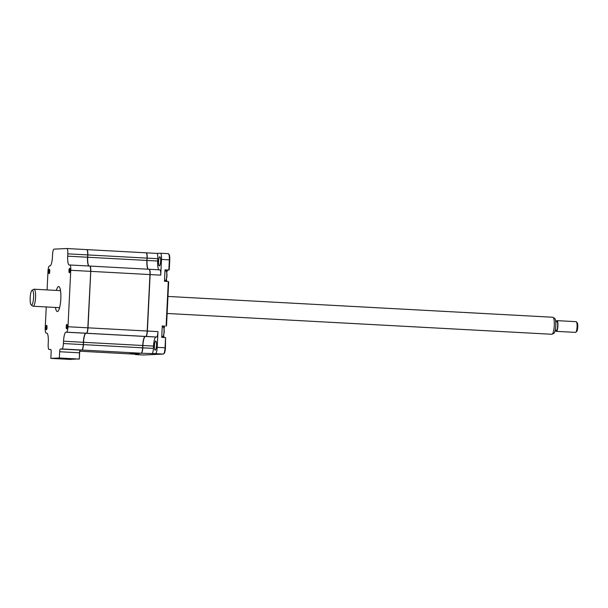 <?xml version="1.0" encoding="UTF-8"?>
<svg xmlns="http://www.w3.org/2000/svg" width="608" height="608" viewBox="0 0 608 608"><rect width="100%" height="100%" fill="white"/><g stroke="black" fill="none" stroke-linecap="round" stroke-linejoin="round"><path stroke-width="0.91" d="M155.253 350.132A4.56 1.026 -86.9 0 0 156.499 345.58A4.56 1.026 -86.9 0 0 155.716 341.02A4.56 1.026 -86.9 0 0 155.694 341.02A4.56 1.026 -86.9 0 0 154.44 345.572A4.56 1.026 -86.9 0 0 155.222 350.132A4.56 1.026 -86.9 0 0 155.253 350.132M159.372 265.909A4.56 1.026 -86.9 0 0 160.618 261.356A4.56 1.026 -86.9 0 0 159.836 256.796A4.56 1.026 -86.9 0 0 159.813 256.796A4.56 1.026 -86.9 0 0 158.559 261.349A4.56 1.026 -86.9 0 0 159.342 265.909A4.56 1.026 -86.9 0 0 159.372 265.909M149.097 269.276L149.173 269.268A5.366 1.208 93.1 0 1 150.13 274.573L147.372 331.033A5.366 1.208 93.1 0 1 145.89 336.452L145.365 336.475A8.945 2.022 -86.9 0 0 142.903 345.504L142.728 345.496A8.945 2.022 93.1 0 1 145.19 336.467L145.715 336.444A5.366 1.208 -86.9 0 0 147.197 331.026L149.956 274.565A5.366 1.208 -86.9 0 0 149.028 269.26A5.366 1.208 -86.9 0 0 149.006 269.26L89.87 266.061M80.188 350.117L81.951 350.033A5.366 1.208 -86.9 0 0 83.433 344.622L83.547 342.296A8.945 2.022 93.1 0 1 86.009 333.268L86.534 333.245A5.366 1.208 -86.9 0 0 88.008 327.826L157.989 331.611A5.366 1.208 93.1 0 1 156.507 337.03L145.35 336.46M156.507 337.03L145.852 336.406A6.262 1.414 93.1 0 1 145.844 336.452M146.148 252.829L146.224 252.829A5.366 1.208 93.1 0 1 146.247 252.829L156.841 253.399A5.366 1.208 93.1 0 1 156.864 253.399L160.406 253.232A6.262 1.414 93.1 0 1 160.436 253.232A6.262 1.414 93.1 0 1 161.515 259.426L160.748 275.15L90.774 271.366A5.366 1.208 -86.9 0 0 89.847 266.061A5.366 1.208 -86.9 0 0 89.817 266.061L89.741 266.068M157.791 258.704L147.174 258.134A5.366 1.208 93.1 0 0 146.247 252.829L156.864 253.399A5.366 1.208 93.1 0 1 157.791 258.704L157.677 261.03A8.945 2.022 -86.9 0 0 159 269.8M149.234 269.276L159.798 269.846A5.366 1.208 93.1 0 1 159.82 269.846A5.366 1.208 93.1 0 1 160.748 275.15M159.82 269.846L149.203 269.268A5.366 1.208 93.1 0 1 149.203 269.268L149.15 269.291M157.677 261.03L146.885 260.444L146.999 258.119L147.06 260.452A8.945 2.022 -86.9 0 0 148.382 269.222M166.546 271.905A5.723 1.292 93.1 0 1 167.284 270.248A5.723 1.292 93.1 0 1 167.565 270.112L168.849 270.051L169.351 259.844A6.262 1.414 -86.9 0 0 168.591 253.848A6.262 1.414 -86.9 0 0 168.272 253.658A6.262 1.414 -86.9 0 0 168.241 253.658L160.466 253.24M168.591 253.848L169.054 254.395A5.723 1.292 -86.9 0 1 169.754 259.882L169.275 269.549L168.849 270.051L165.019 269.846L164.464 281.276L168.294 281.481L168.667 282.051L166.539 325.614L166.106 326.116L168.294 281.481M166.706 281.398A5.723 1.292 93.1 0 1 166.683 281.375A5.723 1.292 93.1 0 1 166.128 279.642M143.328 354.996A6.262 1.414 -86.9 0 0 143.359 355.004A6.262 1.414 -86.9 0 0 143.397 355.004L163.324 354.076A6.262 1.414 -86.9 0 0 163.628 353.924A6.262 1.414 -86.9 0 0 165.049 347.753L165.551 337.554L161.72 337.349L162.283 325.911L164.821 326.177A5.723 1.292 93.1 0 0 164.548 326.321A5.723 1.292 93.1 0 0 163.803 327.978M163.97 337.47A5.723 1.292 93.1 0 1 163.947 337.44A5.723 1.292 93.1 0 1 163.385 335.715M157.989 331.611L157.214 347.335A6.262 1.414 93.1 0 1 155.496 353.651L141.307 353.248L128.508 353.841A5.366 1.208 93.1 0 1 128.478 353.841A5.366 1.208 93.1 0 1 128.41 353.826M155.982 337.052A8.945 2.022 -86.9 0 0 153.52 346.081L153.406 348.399A5.366 1.208 93.1 0 1 151.932 353.818M153.52 346.081L142.903 345.504L142.789 347.829A5.366 1.208 93.1 0 1 141.307 353.248L141.269 353.195M153.406 348.399L142.614 347.822L142.728 345.496L83.547 342.296M128.493 353.818L139.126 354.411A5.366 1.208 93.1 0 1 139.095 354.411A5.366 1.208 93.1 0 1 139.072 354.411L128.478 353.841M139.126 354.411L135.561 354.578A6.262 1.414 93.1 0 1 135.531 354.578A6.262 1.414 93.1 0 1 135.075 354.198M166.873 281.405A6.262 1.414 93.1 0 1 166.41 278.829M166.736 272.749A6.262 1.414 93.1 0 1 167.542 270.112M164.13 337.478A6.262 1.414 93.1 0 1 163.666 334.894M163.993 328.822A6.262 1.414 93.1 0 1 164.798 326.177L162.275 326.04M163.628 353.924L164.152 353.43A5.723 1.292 -86.9 0 0 165.452 347.791L165.551 337.554M47.021 327.522A2.204 0.494 93.1 0 1 46.398 329.741A2.204 0.494 93.1 0 1 46.018 327.568A2.204 0.494 93.1 0 1 46.641 325.348A2.204 0.494 93.1 0 1 47.021 327.522M69.958 270.514A2.204 0.494 93.1 0 1 69.342 272.741A2.204 0.494 93.1 0 1 68.962 270.56A2.204 0.494 93.1 0 1 69.578 268.341A2.204 0.494 93.1 0 1 69.958 270.514M67.214 326.587A2.204 0.494 93.1 0 1 66.599 328.806A2.204 0.494 93.1 0 1 66.219 326.633A2.204 0.494 93.1 0 1 66.834 324.414A2.204 0.494 93.1 0 1 67.214 326.587M49.757 271.457A2.204 0.494 93.1 0 1 49.142 273.676A2.204 0.494 93.1 0 1 48.762 271.502A2.204 0.494 93.1 0 1 49.377 269.276A2.204 0.494 93.1 0 1 49.757 271.457M59.303 308.666A12.525 2.827 93.1 0 1 59.12 307.64M55.465 307.443A12.525 2.827 -86.9 0 0 57.312 311.547A12.525 2.827 -86.9 0 0 60.823 298.908A12.525 2.827 -86.9 0 0 58.664 286.535A12.525 2.827 -86.9 0 0 56.384 290.419M60.04 290.616A12.525 2.827 93.1 0 1 60.329 289.613M46.246 306.949L45.228 327.803A5.366 1.208 -86.9 0 0 46.147 333.108A5.366 1.208 -86.9 0 0 46.178 333.108L46.702 333.085A8.945 2.022 93.1 0 1 46.748 333.085A8.945 2.022 93.1 0 1 48.29 341.924L48.176 344.242A5.366 1.208 -86.9 0 0 49.104 349.547A5.366 1.208 -86.9 0 0 49.134 349.547L50.669 349.478A2.683 0.608 93.1 0 1 50.684 349.478A2.683 0.608 93.1 0 1 51.148 352.131L50.844 358.386L59.348 357.99L59.652 351.736L79.633 352.815L79.329 359.07L79.504 352.807A2.683 0.608 93.1 0 1 80.112 350.162A2.683 0.608 93.1 0 1 80.241 350.102L81.776 350.026A5.366 1.208 -86.9 0 0 82.042 349.896A5.366 1.208 -86.9 0 0 83.258 344.607L83.372 342.289A8.945 2.022 93.1 0 1 85.401 333.48A8.945 2.022 93.1 0 1 85.834 333.26L86.359 333.237A5.366 1.208 -86.9 0 0 86.617 333.108A5.366 1.208 -86.9 0 0 87.833 327.818L90.729 271.366A5.191 1.17 -86.9 0 0 90.098 266.395A5.191 1.17 -86.9 0 0 90.022 266.319M59.652 351.736A2.683 0.608 93.1 0 1 60.397 349.022L61.932 348.954A5.366 1.208 -86.9 0 0 63.414 343.535L63.528 341.217L83.501 342.296A9.128 2.06 93.1 0 1 85.485 333.404M86.708 333.009A5.191 1.17 -86.9 0 0 86.792 332.941A5.191 1.17 -86.9 0 0 87.97 327.834M63.528 341.217A8.945 2.022 93.1 0 1 65.991 332.188L66.515 332.166A5.366 1.208 -86.9 0 0 67.99 326.747L87.833 327.818L90.729 271.366M67.99 326.747L70.756 270.286L90.6 271.358A5.366 1.208 -86.9 0 0 89.946 266.213A5.366 1.208 -86.9 0 0 89.672 266.053A5.366 1.208 -86.9 0 0 89.642 266.053L69.852 264.982A5.366 1.208 -86.9 0 0 69.798 264.982L69.274 265.004A8.945 2.022 93.1 0 1 69.228 265.004A8.945 2.022 93.1 0 1 67.686 256.166L67.8 253.84A5.366 1.208 -86.9 0 0 66.872 248.535A5.366 1.208 -86.9 0 0 66.842 248.535L54.044 249.128A5.366 1.208 -86.9 0 0 52.569 254.547L52.455 256.872A8.945 2.022 93.1 0 1 49.993 265.901L49.461 265.924A5.366 1.208 -86.9 0 0 47.986 271.343L47.074 289.917M88.852 266.008A8.945 2.022 93.1 0 1 88.616 265.81A8.945 2.022 93.1 0 1 87.529 257.237L87.772 254.927A5.191 1.17 -86.9 0 0 87.142 249.956A5.191 1.17 -86.9 0 0 87.066 249.873M88.7 265.894A9.128 2.06 93.1 0 1 87.666 257.245M67.686 256.166L87.529 257.237L87.772 254.927M67.8 253.84L87.643 254.912A5.366 1.208 -86.9 0 0 86.99 249.774A5.366 1.208 -86.9 0 0 86.716 249.607A5.366 1.208 -86.9 0 0 86.686 249.607L66.903 248.543M50.844 358.386L70.9 359.465L58.763 358.75L66.052 358.408L79.329 359.07M79.633 352.815A2.865 0.646 93.1 0 1 80.195 350.109M82.126 349.798A5.191 1.17 -86.9 0 0 82.209 349.729A5.191 1.17 -86.9 0 0 83.387 344.622L83.501 342.296M63.414 343.535L83.387 344.622M59.348 357.99L79.192 359.062M70.756 270.286A5.366 1.208 -86.9 0 0 69.829 264.982L89.672 266.053M128.334 353.826L79.823 351.204L128.303 353.826A5.366 1.208 -86.9 0 0 128.303 353.826A5.366 1.208 -86.9 0 0 128.334 353.826L141.14 353.233A5.366 1.208 -86.9 0 0 142.614 347.822L83.433 344.622M88.008 327.826L90.774 271.366M89.026 266.015A8.945 2.022 93.1 0 1 87.704 257.245L87.818 254.927A5.366 1.208 -86.9 0 0 86.891 249.622A5.366 1.208 -86.9 0 0 86.86 249.622L86.784 249.622M148.208 269.215A8.945 2.022 93.1 0 1 146.885 260.444L87.704 257.245M87.818 254.927L146.999 258.119A5.366 1.208 -86.9 0 0 146.072 252.822A5.366 1.208 -86.9 0 0 146.049 252.814L86.921 249.622L146.072 252.822M61.248 358.834L61.955 358.598M61.948 358.872L67.572 358.492M67.572 358.545L75.46 358.933L63.361 358.948L68.757 359.244L68.78 358.834M68.795 358.697L70.171 358.705L70.156 359.351L70.946 359.313L70.969 358.743M68.795 358.735L70.163 358.781M69.806 358.659L71.166 358.735M67.777 358.743L69.152 358.75M67.777 358.781L69.152 358.826M68.757 359.244L60.884 358.849M77.201 359.024L78.637 359.108L77.201 359.024M70.156 359.351L70.946 359.313M75.825 359.092L71.531 359.29L75.833 358.94M71.554 358.758L71.531 359.29M163.18 326.982A4.834 1.087 93.1 0 1 163.202 326.982A4.834 1.087 93.1 0 1 163.765 327.826A4.834 1.087 93.1 0 1 164.038 331.755A4.834 1.087 93.1 0 1 163.324 335.859A4.834 1.087 93.1 0 1 162.708 336.634A4.834 1.087 93.1 0 1 162.678 336.634L161.758 336.581M163.324 335.859A12.525 12.525 0 0 0 164.16 332.47A12.221 1.018 -161.6 0 0 164.16 332.447L164.19 332.097A12.525 12.525 0 0 0 164.221 331.497L164.221 331.17A12.221 0.502 -12.8 0 0 164.228 331.162A12.525 12.525 0 0 0 163.765 327.826M164.16 332.447L164.221 331.17M148.018 314.48A14.318 3.23 -86.9 0 0 148.147 315.096M165.923 270.917A4.834 1.087 93.1 0 1 165.946 270.917A4.834 1.087 93.1 0 1 166.501 271.753A4.834 1.087 93.1 0 1 166.774 275.69A4.834 1.087 93.1 0 1 166.068 279.786A4.834 1.087 93.1 0 1 165.444 280.562A4.834 1.087 93.1 0 1 165.422 280.562L164.502 280.516M166.068 279.786A12.525 12.525 0 0 0 166.904 276.397A12.221 1.018 -161.6 0 0 166.904 276.374L166.934 276.024A12.525 12.525 0 0 0 166.964 275.424L166.964 275.097A12.221 0.502 -12.8 0 0 166.964 275.09A12.525 12.525 0 0 0 166.501 271.753M166.904 276.374L166.964 275.097M33.356 300.048A7.494 1.687 -86.9 0 0 32.057 290.206A7.494 1.687 -86.9 0 0 30.4 295.214A7.494 1.687 -86.9 0 0 31.251 305.034A7.494 1.687 -86.9 0 0 33.356 300.048M32.057 290.206L33.82 289.271A8.527 1.923 93.1 0 1 34.078 289.21A8.527 1.923 93.1 0 1 35.302 300.474A8.527 1.923 93.1 0 1 33.159 306.242A8.527 1.923 93.1 0 1 32.908 306.151L31.251 305.034M167.132 313.477L551.889 334.271A8.527 1.923 -86.9 0 0 552.148 334.21A8.527 1.923 -86.9 0 0 554.032 328.51A8.527 1.923 -86.9 0 0 553.06 317.338A8.527 1.923 -86.9 0 0 552.809 317.247L167.96 296.446M553.06 317.338L554.716 318.448A7.494 1.687 93.1 0 1 555.568 328.267A7.494 1.687 93.1 0 1 553.911 333.283L552.148 334.21M555.704 321.64L556.928 321.708A4.294 0.965 93.1 0 1 557.544 327.378A4.294 0.965 93.1 0 1 556.464 330.281L555.241 330.22M576.407 321.83L577.182 322.742A4.476 1.011 93.1 0 1 577.6 328.518A4.476 1.011 93.1 0 1 576.718 331.436L575.844 332.257A5.366 1.208 -86.9 0 0 576.908 328.761A5.366 1.208 -86.9 0 0 576.407 321.83A5.366 1.208 -86.9 0 0 576.133 321.67L556.989 320.636A5.366 1.208 93.1 0 1 557.756 327.727A5.366 1.208 93.1 0 1 556.411 331.352A5.366 1.208 93.1 0 1 555.742 330.243M556.206 321.67A5.366 1.208 93.1 0 1 556.989 320.636M556.411 331.352L575.556 332.394A5.366 1.208 -86.9 0 0 575.844 332.257M161.515 259.426L169.754 259.882M165.019 269.975L167.565 270.112M157.214 347.335L165.452 347.791M143.359 355.004L135.531 354.578L143.397 355.004M155.496 353.651L163.324 354.076M60.397 349.022L80.241 350.102M61.932 348.954L81.776 350.026M65.991 332.188L85.834 333.26M66.515 332.166L86.359 333.237M81.951 350.033L141.14 353.233M86.009 333.268L145.19 336.467M86.534 333.245L145.715 336.444M160.436 253.232L168.272 253.658M66.872 248.535L86.716 249.607M89.847 266.061L149.028 269.26M162.23 326.929L163.202 326.982M164.973 270.864L165.946 270.917M34.078 289.21L60.519 290.639M33.159 306.242L59.592 307.671"/></g></svg>
